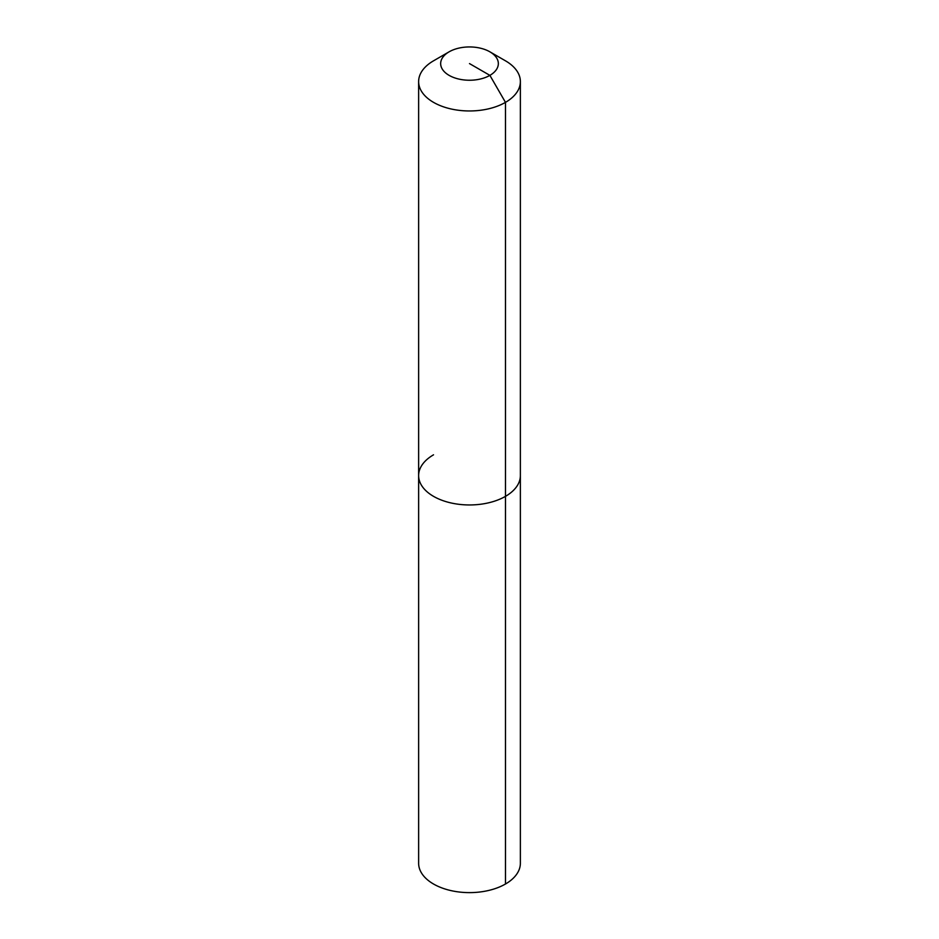 <?xml version="1.0" encoding="UTF-8"?>
<svg xmlns="http://www.w3.org/2000/svg" width="939" height="939" viewBox="0 0 939 939"><rect width="100%" height="100%" fill="white"/><g stroke="black" fill="none" stroke-linecap="round" stroke-linejoin="round"><path stroke-width="1.41" d="M489.888 51.821A28.827 16.644 180 0 1 489.888 75.366A28.827 16.644 180 0 1 449.112 75.366A28.827 16.644 180 0 1 449.112 51.821A28.827 16.644 180 0 1 489.888 51.821L505.475 60.824A50.87 29.367 180 0 1 520.37 81.587L520.37 863.246A50.87 29.367 180 0 1 505.475 884.01A50.87 29.367 180 0 1 450.027 890.383A50.87 29.367 180 0 1 418.63 863.246L418.63 475.58A50.87 29.367 180 0 1 433.525 454.816M520.37 81.587A50.87 29.367 180 0 1 505.475 102.363L505.475 496.355A50.87 29.367 180 0 0 520.37 475.58A50.87 29.367 180 0 1 505.475 496.355A50.87 29.367 180 0 1 450.027 502.717A50.87 29.367 180 0 1 418.63 475.58A50.87 29.367 180 0 0 450.027 502.717A50.87 29.367 180 0 0 505.475 496.355L505.475 884.01M469.5 63.594L489.888 75.366L505.475 102.363A50.87 29.367 180 0 1 450.027 108.724A50.87 29.367 180 0 1 418.63 81.587A50.87 29.367 180 0 1 433.525 60.824L449.112 51.821L433.525 60.824M418.63 81.587L418.63 475.58"/></g></svg>
